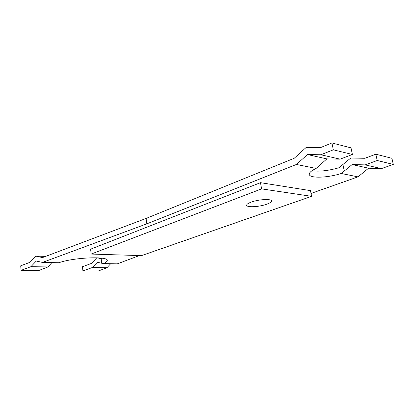 <?xml version="1.0" encoding="UTF-8"?>
<svg xmlns="http://www.w3.org/2000/svg" width="414" height="414" viewBox="0 0 414 414"><rect width="100%" height="100%" fill="white"/><g stroke="black" fill="none" stroke-linecap="round" stroke-linejoin="round"><path stroke-width="0.62" d="M260.494 182.677L90.609 249.187L91.158 254.061L141.5 255.629L311.587 196.329L310.49 190.631L260.494 182.677L261.581 188.877L91.158 254.061M381.434 168.607L365.174 164.891L377.216 160.508L393.3 164.425L381.434 168.607L368.574 168.213L358.006 176.866L311.033 193.431M358.006 176.866L341.265 173.492L352.148 164.539L365.174 164.891M340.117 159.157L320.871 154.758L333.311 149.821L352.397 154.469L340.117 159.157L326.858 158.893L316.136 168.431C312.213 170.263 309.967 171.96 309.393 173.523C307.271 178.465 326.232 178.31 341.265 173.492M316.136 168.431L296.429 164.456L307.467 154.557L320.871 154.758M139.409 255.567L117.322 263.853L103.221 263.583C105.56 262.616 106.869 261.689 107.143 260.815C110.14 256.002 74.246 257.213 58.881 262.74L42.451 262.429L146.799 223.845L296.429 164.456M51.885 262.605L48.003 266.932L38.88 270.487L21.093 270.326L30.895 266.699L36.287 261.032L42.451 262.429M48.003 266.932L30.895 266.699M110.662 263.728L106.978 267.734L98.201 271.03L82.919 270.891L92.286 267.537L97.373 262.29L103.221 263.583M106.978 267.734L92.286 267.537M352.397 154.469L351.01 147.855L331.919 142.97L320.576 147.575L306.096 147.493L294.204 158.288L146.08 218.437L146.799 223.845M146.08 218.437L42.497 257.58L35.832 256.126L30.01 262.3L20.7 265.819L21.093 270.326M331.919 142.97L333.311 149.821M393.3 164.425L391.934 158.319L375.84 154.205L364.863 158.288L350.782 158.024L338.947 167.758C328.028 170.806 319.059 171.784 312.037 170.687M375.84 154.205L377.216 160.508M96.84 257.767L91.359 263.459L82.464 266.714L82.919 270.891M104.168 258.59L103.122 259.092L96.969 257.772M311.587 196.329L261.581 188.877M266.89 204.164C259.05 207.119 245.388 207.673 246.703 204.92C247.034 204.061 248.478 203.15 251.024 202.187C258.869 199.129 272.95 198.591 271.455 201.349C271.077 202.249 269.555 203.191 266.89 204.164M35.832 256.126L45.654 256.39M368.574 168.213L352.148 164.539M326.858 158.893L307.467 154.557M342.973 164.648L344.303 171.122M101.171 258.652L101.699 263.232M107.06 260.08L107.143 260.815M271.455 201.349L271.325 200.599"/></g></svg>
